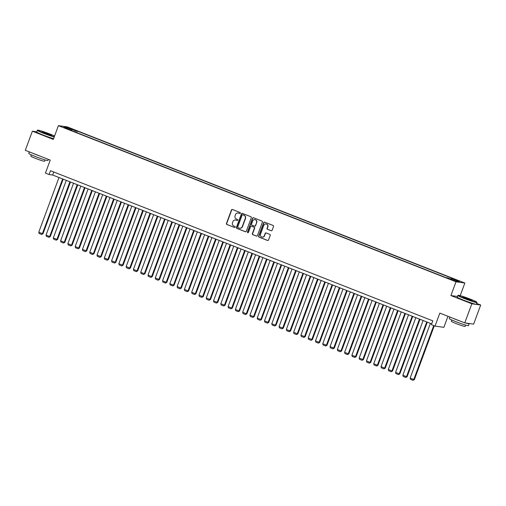 <?xml version="1.0" encoding="UTF-8"?>
<svg xmlns="http://www.w3.org/2000/svg" width="506" height="506" viewBox="0 0 506 506"><rect width="100%" height="100%" fill="white"/><g stroke="black" fill="none" stroke-linecap="round" stroke-linejoin="round"><path stroke-width="0.76" d="M240.35 213.197A0.563 0.538 -82 0 0 240.046 212.476L232.45 209.49A0.803 0.765 -82 0 0 231.457 209.958L226.46 223.469A0.803 0.765 -82 0 0 226.897 224.5L234.493 227.485A0.563 0.538 -82 0 0 235.189 227.156A0.563 0.538 -82 0 0 234.885 226.435L233.898 226.049A2.568 2.454 -82 0 1 232.501 222.748L232.918 221.622A2.568 2.454 -82 0 1 236.093 220.116L237.074 220.502A0.563 0.538 -82 0 0 237.769 220.173A0.563 0.538 -82 0 0 237.466 219.452L236.479 219.066A2.568 2.454 -82 0 1 235.081 215.765L235.499 214.639A2.568 2.454 -82 0 1 238.674 213.14L239.661 213.526A0.563 0.538 -82 0 0 240.35 213.197M458.43 280.666L455.21 279.654L458.43 280.666M271.127 230.742A0.803 0.765 -82 0 0 272.12 230.268L273.525 226.479A0.803 0.765 -82 0 0 273.088 225.448L264.651 222.14A0.803 0.765 -82 0 0 263.664 222.608L258.661 236.119A0.803 0.765 -82 0 0 259.104 237.15L267.535 240.458A0.803 0.765 -82 0 0 268.528 239.989L270.223 235.41A0.803 0.765 -82 0 0 269.787 234.379L266.175 232.962A0.803 0.765 -82 0 0 265.182 233.43L264.341 235.701A2.144 2.049 -82 0 1 262.133 237.08A2.144 2.049 -82 0 1 260.52 234.202L263.809 225.309A2.144 2.049 -82 0 1 266.017 223.937A2.144 2.049 -82 0 1 267.63 226.808L267.086 228.295A0.803 0.765 -82 0 0 267.522 229.326L271.368 230.774A0.803 0.765 -82 0 0 271.418 230.793M36.755 131.8L32.371 131.193L25.3 150.307L50.239 160.098L45.432 173.103L49.076 174.532L50.486 170.705L432.801 320.848L431.384 324.675L435.027 326.104L443.882 327.338L447.962 316.294M457.475 296.478L450.909 295.561L471.845 303.783L464.774 322.898L439.834 313.106L435.027 326.104M450.909 295.561L456.001 281.798L58.399 125.652L67.254 126.886L464.856 283.037L456.001 281.798M32.371 131.193L53.307 139.416L58.399 125.652M251.292 217.751A0.803 0.765 -82 0 0 250.856 216.72L242.425 213.405A0.803 0.765 -82 0 0 241.432 213.88L236.435 227.384A0.803 0.765 -82 0 0 236.871 228.415L245.302 231.729A0.803 0.765 -82 0 0 246.295 231.261L251.292 217.751M253.538 217.77L261.975 221.084A0.803 0.765 -82 0 1 262.412 222.115L257.415 235.625A0.803 0.765 -82 0 1 256.422 236.093L252.81 234.676A0.803 0.765 -82 0 1 252.374 233.645L254.398 228.168A0.803 0.765 -82 0 0 253.961 227.137L251.571 226.195A0.803 0.765 -82 0 0 250.578 226.663L248.465 232.368A0.563 0.538 -82 0 1 247.889 232.728A0.563 0.538 -82 0 1 247.466 231.976L252.545 218.244A0.803 0.765 -82 0 1 253.538 217.77M471.845 303.783L480.7 305.023L473.629 324.137L464.774 322.898M70.17 128.568L74.888 130.175L70.17 128.568M450.808 279.103L451.327 278.382L452.996 278.616L77.241 131.048L75.565 130.814L74.818 131.864M451.327 278.382L459.334 281.526L455.697 281.02L447.69 277.876L446.014 277.642L70.252 130.067L71.928 130.301L63.92 127.158L67.557 127.664L75.565 130.814M460.194 295.643L464.856 283.037M480.7 305.023L476.677 303.442M49.076 174.532L52.662 175.032L431.681 323.878M53.781 172.002L52.662 175.032M76.672 132.591L77.241 131.048M71.909 130.719L71.928 130.301M67.76 128.663L67.557 127.664M239.661 213.526L238.914 213.171A2.568 2.454 -82 0 0 238.263 213.02M235.682 219.996A2.568 2.454 -82 0 1 236.334 220.154L237.074 220.502M232.406 209.471A0.803 0.765 -82 0 0 231.697 209.996L226.701 223.507A0.803 0.765 -82 0 0 227.137 224.537L234.493 227.485M242.374 213.393A0.803 0.765 -82 0 0 241.672 213.911L236.675 227.422A0.803 0.765 -82 0 0 237.112 228.453L245.543 231.761A0.803 0.765 -82 0 0 245.593 231.78M242.943 214.772A0.563 0.538 -82 0 1 243.063 214.797L242.823 214.765A0.563 0.538 -82 0 0 242.127 215.094L237.738 226.954A0.563 0.538 -82 0 0 238.048 227.675L239.085 228.079A2.568 2.454 -82 0 0 242.26 226.58L245.258 218.472A2.568 2.454 -82 0 0 243.86 215.176L242.823 214.765A0.563 0.538 -82 0 1 242.943 214.772L242.703 214.734M239.736 228.238A2.568 2.454 -82 0 0 242.494 226.612L242.26 226.58M243.063 214.797L244.094 215.208A2.568 2.454 -82 0 1 245.499 218.51L242.494 226.612M251.52 226.176A0.803 0.765 -82 0 1 251.811 226.226L254.202 227.169A0.803 0.765 -82 0 1 254.638 228.2L252.614 233.677A0.803 0.765 -82 0 0 253.051 234.708L256.662 236.131A0.803 0.765 -82 0 0 256.706 236.144M253.487 217.757A0.803 0.765 -82 0 0 252.785 218.276L247.706 232.007A0.563 0.538 -82 0 0 248.01 232.728M256.504 222.482A2.144 2.049 -82 0 0 254.891 219.604A2.144 2.049 -82 0 0 252.677 220.983L251.52 224.114A0.803 0.765 -82 0 0 251.956 225.145L254.354 226.087A0.803 0.765 -82 0 0 255.347 225.613L256.744 222.513A2.144 2.049 -82 0 0 255.005 219.629M254.638 226.138A0.803 0.765 -82 0 0 255.581 225.651L255.347 225.613M256.744 222.513L255.581 225.651M266.137 223.956A2.144 2.049 -82 0 1 267.87 226.846L267.326 228.326A0.803 0.765 -82 0 0 267.763 229.357L271.368 230.774M262.253 237.093A2.144 2.049 -82 0 0 264.581 235.739L264.341 235.701M266.124 232.943A0.803 0.765 -82 0 0 265.422 233.468L264.581 235.739M264.606 222.121A0.803 0.765 -82 0 0 263.898 222.64L258.901 236.15A0.803 0.765 -82 0 0 259.338 237.181L267.775 240.495A0.803 0.765 -82 0 0 267.826 240.508M62.636 178.947L42.396 233.658L38.76 232.229L58.993 177.517M42.997 233.74L41.663 234.461L42.396 233.658L42.997 233.74L63.187 179.162M41.663 234.461L39.114 233.462L38.76 232.229M54.566 136A9.968 0.658 20.3 0 0 49.892 134.027A9.968 0.658 20.3 0 0 37.659 130.124A9.968 0.658 20.3 0 0 44.054 133.204A9.968 0.658 20.3 0 0 54.294 136.746M54.199 136.999A10.215 0.677 -159.7 0 1 43.895 133.426A10.215 0.677 -159.7 0 1 37.311 130.301A10.215 0.677 -159.7 0 1 37.343 130.27L37.659 130.124M48.431 133.818A4.984 0.329 -159.7 0 1 51.631 135.361A4.984 0.329 -159.7 0 1 45.515 133.413A4.984 0.329 -159.7 0 1 42.302 131.908A4.984 0.329 -159.7 0 1 48.431 133.818M51.125 135.304L42.713 132.192M48.342 159.352L47.925 160.478A10.215 0.677 -159.7 0 1 35.357 156.518A10.215 0.677 -159.7 0 1 28.766 153.394L29.323 151.889M40.303 156.196A10.215 0.677 -159.7 0 1 36.059 154.608A10.215 0.677 -159.7 0 1 32.409 153.097M45.078 159.928L44.591 161.243A7.356 0.487 -159.7 0 1 35.54 158.397A7.356 0.487 -159.7 0 1 30.796 156.145L31.283 154.823M53.579 138.682A10.215 0.677 -159.7 0 1 43.276 135.108A10.215 0.677 -159.7 0 1 36.685 131.984L37.311 130.301M470.435 299.179A9.968 0.658 20.3 0 0 458.202 295.283A9.968 0.658 20.3 0 0 464.597 298.363A9.968 0.658 20.3 0 0 476.854 302.183A9.968 0.658 20.3 0 0 470.435 299.179M476.854 302.183L477 302.493A10.215 0.677 -159.7 0 1 477.006 302.544A10.215 0.677 -159.7 0 1 464.438 298.584A10.215 0.677 -159.7 0 1 457.848 295.46A10.215 0.677 -159.7 0 1 457.886 295.428L458.202 295.283M468.973 298.976A4.984 0.329 -159.7 0 1 472.168 300.52A4.984 0.329 -159.7 0 1 466.051 298.572A4.984 0.329 -159.7 0 1 462.845 297.066A4.984 0.329 -159.7 0 1 468.973 298.976M471.668 300.463L463.256 297.351M468.967 323.486A10.215 0.677 -159.7 0 1 469.176 323.726L468.467 325.636A10.215 0.677 -159.7 0 1 455.893 321.677A10.215 0.677 -159.7 0 1 449.309 318.552L449.866 317.041M460.846 321.354A10.215 0.677 -159.7 0 1 456.602 319.767A10.215 0.677 -159.7 0 1 452.952 318.255M465.621 325.086L465.134 326.402A7.356 0.487 -159.7 0 1 456.083 323.549A7.356 0.487 -159.7 0 1 451.339 321.304L451.826 319.982M477.006 302.544L476.386 304.226A10.215 0.677 -159.7 0 1 463.819 300.267A10.215 0.677 -159.7 0 1 457.228 297.142L457.848 295.46M469.176 323.726A10.215 0.677 -159.7 0 1 465.975 323.068M69.917 181.806L49.683 236.517L46.04 235.088L66.28 180.376M50.277 236.606L48.949 237.32L49.683 236.517L50.277 236.606L70.467 182.021M48.949 237.32L46.4 236.321L46.04 235.088M77.203 184.671L56.963 239.376L53.32 237.946L73.56 183.235M57.564 239.464L56.229 240.186L56.963 239.376L57.564 239.464L77.753 184.886M56.229 240.186L53.68 239.18L53.32 237.946M84.483 187.53L64.243 242.241L60.606 240.812L80.84 186.1M64.844 242.323L63.509 243.044L64.243 242.241L64.844 242.323L85.033 187.745M63.509 243.044L60.96 242.045L60.606 240.812M91.763 190.389L71.529 245.1L67.886 243.671L88.126 188.959M72.124 245.182L70.796 245.903L71.529 245.1L72.124 245.182L92.313 190.604M70.796 245.903L68.247 244.904L67.886 243.671M99.049 193.248L78.809 247.959L75.166 246.53L95.406 191.818M79.41 248.041L78.076 248.762L78.809 247.959L79.41 248.041L99.6 193.463M78.076 248.762L75.527 247.763L75.166 246.53M106.33 196.107L86.09 250.818L82.453 249.388L102.686 194.677M86.69 250.9L85.356 251.621L86.09 250.818L86.69 250.9L106.88 196.322M85.356 251.621L82.807 250.622L82.453 249.388M113.61 198.966L93.376 253.677L89.733 252.247L109.973 197.536M93.971 253.759L92.642 254.48L93.376 253.677L93.971 253.759L114.16 199.181M92.642 254.48L90.093 253.481L89.733 252.247M120.896 201.824L100.656 256.536L97.013 255.106L117.253 200.395M101.257 256.624L99.922 257.345L100.656 256.536L101.257 256.624L121.446 202.046M99.922 257.345L97.373 256.34L97.013 255.106M128.176 204.69L107.936 259.401L104.299 257.965L124.533 203.26M108.537 259.483L107.202 260.204L107.936 259.401L108.537 259.483L128.726 204.905M107.202 260.204L104.653 259.198L104.299 257.965M135.456 207.549L115.223 262.26L111.579 260.83L131.819 206.119M115.817 262.342L114.482 263.063L115.223 262.26L115.817 262.342L136.006 207.764M114.482 263.063L111.94 262.064L111.579 260.83M142.743 210.407L122.503 265.119L118.859 263.689L139.099 208.978M123.103 265.201L121.769 265.922L122.503 265.119L123.103 265.201L143.287 210.622M121.769 265.922L119.22 264.923L118.859 263.689M150.023 213.266L129.783 267.978L126.146 266.548L146.379 211.837M130.384 268.06L129.049 268.781L129.783 267.978L130.384 268.06L150.573 213.481M129.049 268.781L126.5 267.782L126.146 266.548M157.303 216.125L137.069 270.836L133.426 269.407L153.666 214.696M137.664 270.919L136.329 271.64L137.069 270.836L137.664 270.919L157.853 216.34M136.329 271.64L133.78 270.64L133.426 269.407M164.589 218.984L144.349 273.695L140.706 272.266L160.946 217.555M144.944 273.784L143.615 274.499L144.349 273.695L144.944 273.784L165.133 219.199M143.615 274.499L141.066 273.499L140.706 272.266M171.869 221.843L151.629 276.554L147.992 275.125L168.226 220.414M152.23 276.643L150.896 277.364L151.629 276.554L152.23 276.643L172.419 222.064M150.896 277.364L148.347 276.358L147.992 275.125M179.149 224.708L158.916 279.42L155.272 277.99L175.512 223.279M159.51 279.502L158.176 280.223L158.916 279.42L159.51 279.502L179.7 224.923M158.176 280.223L155.627 279.223L155.272 277.99M186.436 227.567L166.196 282.278L162.552 280.849L182.792 226.138M166.79 282.361L165.462 283.082L166.196 282.278L166.79 282.361L186.98 227.782M165.462 283.082L162.913 282.082L162.552 280.849M193.716 230.426L173.476 285.137L169.839 283.708L190.073 228.997M174.077 285.22L172.742 285.941L173.476 285.137L174.077 285.22L194.266 230.641M172.742 285.941L170.193 284.941L169.839 283.708M200.996 233.285L180.762 287.996L177.119 286.567L197.359 231.856M181.357 288.078L180.022 288.799L180.762 287.996L181.357 288.078L201.546 233.5M180.022 288.799L177.473 287.8L177.119 286.567M208.282 236.144L188.042 290.855L184.399 289.426L204.639 234.714M188.637 290.937L187.309 291.658L188.042 290.855L188.637 290.937L208.826 236.359M187.309 291.658L184.76 290.659L184.399 289.426M215.562 239.003L195.322 293.714L191.679 292.285L211.919 237.573M195.923 293.803L194.589 294.524L195.322 293.714L195.923 293.803L216.113 239.224M194.589 294.524L192.04 293.518L191.679 292.285M222.842 241.868L202.602 296.579L198.966 295.143L219.206 240.432M203.203 296.661L201.869 297.383L202.602 296.579L203.203 296.661L223.393 242.083M201.869 297.383L199.32 296.377L198.966 295.143M230.129 244.727L209.889 299.438L206.246 298.009L226.486 243.297M210.483 299.52L209.155 300.241L209.889 299.438L210.483 299.52L230.673 244.942M209.155 300.241L206.606 299.242L206.246 298.009M237.409 247.586L217.169 302.297L213.526 300.868L233.766 246.156M217.77 302.379L216.435 303.1L217.169 302.297L217.77 302.379L237.959 247.801M216.435 303.1L213.886 302.101L213.526 300.868M244.689 250.445L224.449 305.156L220.812 303.726L241.046 249.015M225.05 305.238L223.715 305.959L224.449 305.156L225.05 305.238L245.239 250.66M223.715 305.959L221.166 304.96L220.812 303.726M251.969 253.304L231.735 308.015L228.092 306.585L248.332 251.874M232.33 308.097L231.002 308.818L231.735 308.015L232.33 308.097L252.519 253.519M231.002 308.818L228.453 307.819L228.092 306.585M259.255 256.162L239.015 310.874L235.372 309.444L255.612 254.733M239.616 310.956L238.282 311.677L239.015 310.874L239.616 310.956L259.806 256.378M238.282 311.677L235.733 310.678L235.372 309.444M266.535 259.021L246.295 313.733L242.659 312.303L262.892 257.592M246.896 313.821L245.562 314.542L246.295 313.733L246.896 313.821L267.086 259.243M245.562 314.542L243.013 313.537L242.659 312.303M273.816 261.887L253.582 316.598L249.939 315.162L270.179 260.457M254.176 316.68L252.848 317.401L253.582 316.598L254.176 316.68L274.366 262.102M252.848 317.401L250.299 316.402L249.939 315.162M281.102 264.746L260.862 319.457L257.219 318.027L277.459 263.316M261.463 319.539L260.128 320.26L260.862 319.457L261.463 319.539L281.652 264.961M260.128 320.26L257.579 319.261L257.219 318.027M288.382 267.604L268.142 322.316L264.505 320.886L284.739 266.175M268.743 322.398L267.408 323.119L268.142 322.316L268.743 322.398L288.932 267.819M267.408 323.119L264.859 322.12L264.505 320.886M295.662 270.463L275.428 325.175L271.785 323.745L292.025 269.034M276.023 325.257L274.695 325.978L275.428 325.175L276.023 325.257L296.212 270.678M274.695 325.978L272.146 324.978L271.785 323.745M302.949 273.322L282.709 328.033L279.065 326.604L299.305 271.893M283.309 328.116L281.975 328.837L282.709 328.033L283.309 328.116L303.499 273.537M281.975 328.837L279.426 327.837L279.065 326.604M310.229 276.181L289.989 330.892L286.352 329.463L306.585 274.752M290.589 330.981L289.255 331.702L289.989 330.892L290.589 330.981L310.779 276.402M289.255 331.702L286.706 330.696L286.352 329.463M317.509 279.046L297.275 333.751L293.632 332.322L313.872 277.611M297.87 333.84L296.541 334.561L297.275 333.751L297.87 333.84L318.059 279.261M296.541 334.561L293.992 333.555L293.632 332.322M324.795 281.905L304.555 336.617L300.912 335.187L321.152 280.476M305.156 336.699L303.821 337.42L304.555 336.617L305.156 336.699L325.345 282.12M303.821 337.42L301.272 336.42L300.912 335.187M332.075 284.764L311.835 339.475L308.198 338.046L328.432 283.335M312.436 339.558L311.101 340.279L311.835 339.475L312.436 339.558L332.625 284.979M311.101 340.279L308.552 339.279L308.198 338.046M339.355 287.623L319.122 342.334L315.478 340.905L335.718 286.194M319.716 342.417L318.388 343.138L319.122 342.334L319.716 342.417L339.905 287.838M318.388 343.138L315.839 342.138L315.478 340.905M346.642 290.482L326.402 345.193L322.758 343.764L342.998 289.052M327.002 345.275L325.668 345.996L326.402 345.193L327.002 345.275L347.192 290.697M325.668 345.996L323.119 344.997L322.758 343.764M353.922 293.341L333.682 348.052L330.045 346.623L350.278 291.911M334.283 348.134L332.948 348.855L333.682 348.052L334.283 348.134L354.472 293.556M332.948 348.855L330.399 347.856L330.045 346.623M361.202 296.2L340.968 350.911L337.325 349.482L357.565 294.77M341.563 351L340.234 351.721L340.968 350.911L341.563 351L361.752 296.421M340.234 351.721L337.685 350.715L337.325 349.482M368.488 299.065L348.248 353.776L344.605 352.34L364.845 297.636M348.849 353.858L347.514 354.579L348.248 353.776L348.849 353.858L369.032 299.28M347.514 354.579L344.965 353.58L344.605 352.34M375.768 301.924L355.528 356.635L351.891 355.206L372.125 300.494M356.129 356.717L354.795 357.438L355.528 356.635L356.129 356.717L376.319 302.139M354.795 357.438L352.246 356.439L351.891 355.206M383.048 304.783L362.815 359.494L359.171 358.065L379.411 303.353M363.409 359.576L362.075 360.297L362.815 359.494L363.409 359.576L383.599 304.998M362.075 360.297L359.532 359.298L359.171 358.065M390.335 307.642L370.095 362.353L366.452 360.923L386.692 306.212M370.689 362.435L369.361 363.156L370.095 362.353L370.689 362.435L390.879 307.857M369.361 363.156L366.812 362.157L366.452 360.923M397.615 310.501L377.375 365.212L373.738 363.782L393.972 309.071M377.976 365.294L376.641 366.015L377.375 365.212L377.976 365.294L398.165 310.716M376.641 366.015L374.092 365.016L373.738 363.782M404.895 313.359L384.661 368.071L381.018 366.641L401.258 311.93M385.256 368.159L383.921 368.88L384.661 368.071L385.256 368.159L405.445 313.581M383.921 368.88L381.372 367.875L381.018 366.641M412.181 316.225L391.941 370.93L388.298 369.5L408.538 314.789M392.536 371.018L391.208 371.739L391.941 370.93L392.536 371.018L412.725 316.44M391.208 371.739L388.659 370.734L388.298 369.5M419.461 319.084L399.221 373.795L395.584 372.365L415.818 317.654M399.822 373.877L398.488 374.598L399.221 373.795L399.822 373.877L420.012 319.299M398.488 374.598L395.939 373.599L395.584 372.365M426.741 321.942L406.508 376.654L402.865 375.224L423.105 320.513M407.102 376.736L405.768 377.457L406.508 376.654L407.102 376.736L427.292 322.158M405.768 377.457L403.219 376.458L402.865 375.224M433.731 325.592L413.788 379.513L410.145 378.083L430.385 323.372M414.382 379.595L413.054 380.316L413.788 379.513L414.382 379.595L434.281 325.807M413.054 380.316L410.505 379.317L410.145 378.083M71.536 129.1L71.656 128.771"/></g></svg>
